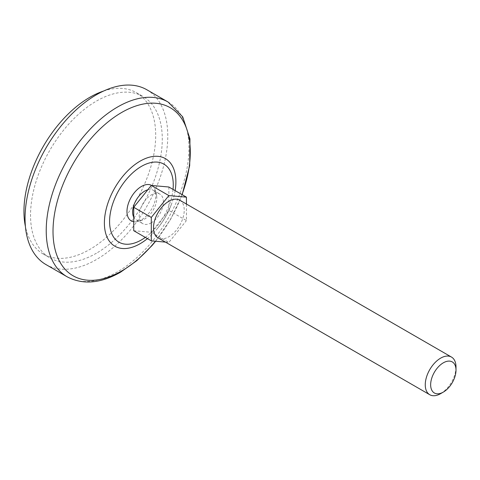 <?xml version="1.0" encoding="UTF-8"?>
<svg xmlns="http://www.w3.org/2000/svg" width="480" height="480" viewBox="0 0 480 480"><rect width="100%" height="100%" fill="white"/><g stroke="black" fill="none" stroke-linecap="round" stroke-linejoin="round"><path stroke-width="0.36" stroke-dasharray="2.4 1.8" d="M133.734 230.712L151.302 232.278L168.864 210.426L186.432 220.566L186.432 204.042M168.864 210.426L168.864 187.008M151.302 232.278L168.864 242.418L186.432 220.566M179.736 200.178A21.738 12.552 -60 0 1 183.066 217.596A21.738 12.552 -60 0 1 168.864 236.748A21.738 12.552 -60 0 1 157.998 237.822M456 367.026A21.738 12.552 -60 0 1 440.628 393.648M147.804 189.792A17.076 9.858 -60 0 1 153.252 190.266A17.076 9.858 -60 0 1 156.762 197.118A17.076 9.858 -60 0 1 144.714 219A17.076 9.858 -60 0 1 143.862 219.456A17.076 9.858 -60 0 1 136.176 219.846A17.076 9.858 -60 0 1 133.734 217.206M151.656 185.472A20.43 11.796 -60 0 1 154.794 189.12A20.43 11.796 -60 0 1 141.42 219.834A20.43 11.796 -60 0 1 135.948 221.754A20.43 11.796 -60 0 1 133.734 221.718M165.426 242.112L168.864 242.418M151.302 222.804A17.076 9.858 -60 0 1 142.764 223.65A17.076 9.858 -60 0 1 142.764 203.928A17.076 9.858 -60 0 1 159.84 194.07A17.076 9.858 -60 0 1 162.456 207.756A17.076 9.858 -60 0 1 151.302 222.804M146.868 89.772A100.914 58.266 -60 0 1 162.336 170.634A100.914 58.266 -60 0 1 96.408 259.566A100.914 58.266 -60 0 1 45.954 264.564M96.408 253.23A93.156 53.784 -60 0 1 49.83 257.844A93.156 53.784 -60 0 1 49.83 150.276A93.156 53.784 -60 0 1 142.986 96.492A93.156 53.784 -60 0 1 157.266 171.138A93.156 53.784 -60 0 1 96.408 253.23M103.638 91.02A93.156 53.784 -60 0 1 136.398 92.688A93.156 53.784 -60 0 1 150.678 167.334A93.156 53.784 -60 0 1 89.82 249.426A93.156 53.784 -60 0 1 43.248 254.04A93.156 53.784 -60 0 1 25.416 226.5M173.022 189.408A45.03 25.998 -60 0 1 145.32 237.396M175.134 190.626A50.556 29.19 -60 0 1 171.522 204.054A50.556 29.19 -60 0 1 157.248 228.774A50.556 29.19 -60 0 1 147.426 238.614M182.016 194.598A97.062 56.04 -60 0 1 155.43 241.218M168.042 101.994A100.914 58.266 -60 0 1 183.516 182.862A100.914 58.266 -60 0 1 117.588 271.794A100.914 58.266 -60 0 1 67.128 276.792M135.948 221.754A23.286 23.286 0 0 0 143.862 219.456M156.762 197.118A23.286 23.286 0 0 0 154.794 189.12M136.176 219.846L142.764 223.65M153.252 190.266L159.84 194.07M171.522 204.054C168.138 213.084 163.38 221.328 157.248 228.774C163.314 221.238 168.072 213 171.522 204.054M155.652 241.242L170.796 219.012L182.178 194.694M43.248 254.04L49.83 257.844M136.398 92.688L142.986 96.492"/><path stroke-width="0.72" d="M186.432 204.042L186.432 197.148L168.864 195.582L151.302 217.428L151.302 240.852L165.426 242.112M151.302 240.852L133.734 230.712L133.734 207.288L151.302 185.436L168.864 187.008L186.432 197.148M429.762 394.728L157.998 237.822A21.738 12.552 -60 0 1 157.998 212.724A21.738 12.552 -60 0 1 179.736 200.178L451.5 357.078A21.738 12.552 -60 0 1 456 367.026L456 370.14A17.928 10.35 -60 0 1 443.322 392.094L440.628 393.648A21.738 12.552 -60 0 1 429.762 394.728A21.738 12.552 -60 0 1 429.762 369.624A21.738 12.552 -60 0 1 451.5 357.078M440.628 393.648L443.322 392.094A17.928 10.35 -60 0 1 430.65 384.774A17.928 10.35 -60 0 1 443.322 362.82A17.928 10.35 -60 0 1 456 370.14M133.734 217.206A17.076 9.858 -60 0 1 135.474 201.408A17.076 9.858 -60 0 1 147.804 189.792M133.734 221.718A20.43 11.796 -60 0 1 130.134 199.26A20.43 11.796 -60 0 1 151.656 185.472M67.128 276.792L45.954 264.564A100.914 58.266 -60 0 1 45.948 148.038A100.914 58.266 -60 0 1 146.868 89.772L168.042 101.994A100.914 58.266 -60 0 0 67.128 160.26A100.914 58.266 -60 0 0 67.128 276.792C82.944 285.054 100.8 283.494 120.69 272.1L136.872 260.604L152.058 245.526L155.652 241.242M25.416 226.5A93.156 53.784 -60 0 1 103.638 91.02M151.302 185.436L168.864 195.582M133.734 207.288L151.302 217.428M145.32 237.396A45.03 25.998 -60 0 1 141.42 239.922A45.03 25.998 -60 0 1 109.608 220.02A45.03 25.998 -60 0 1 144.024 165.006A45.03 25.998 -60 0 1 173.022 189.408M147.426 238.614A50.556 29.19 -60 0 1 140.136 243.696A50.556 29.19 -60 0 1 104.472 220.182A50.556 29.19 -60 0 1 145.014 158.7A50.556 29.19 -60 0 1 175.134 190.626M155.43 241.218A97.062 56.04 -60 0 1 121.65 270.99A97.062 56.04 -60 0 1 53.952 217.782A97.062 56.04 -60 0 1 143.928 103.914A97.062 56.04 -60 0 1 182.016 194.598M182.178 194.694L189.684 165.63L189.966 138.858L182.694 116.832L168.042 101.994"/></g></svg>
